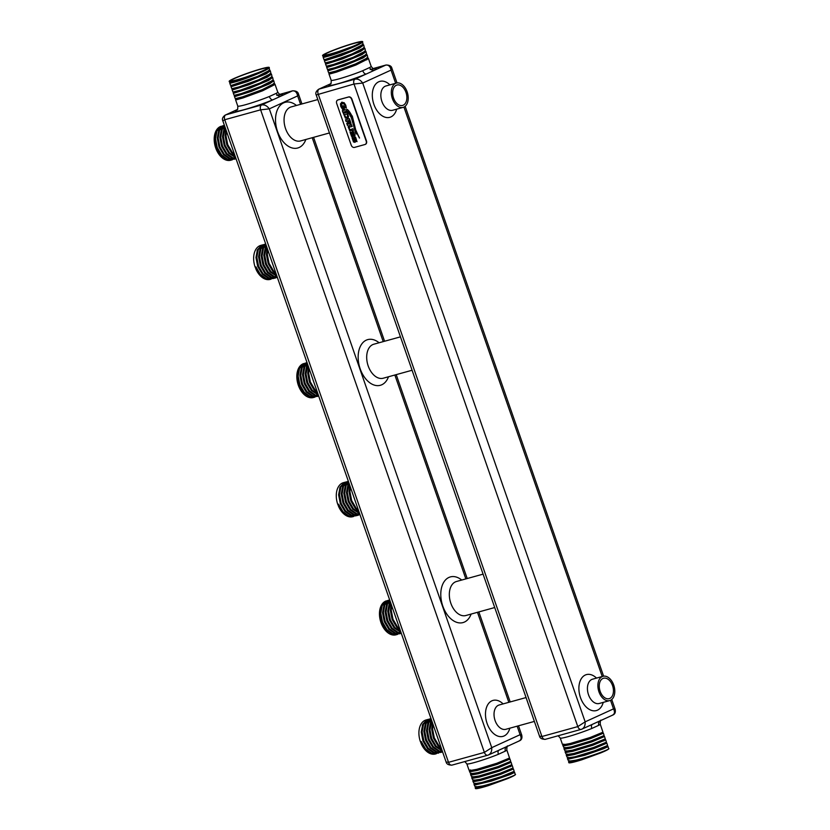 <?xml version="1.0" encoding="UTF-8"?>
<svg xmlns="http://www.w3.org/2000/svg" width="830" height="830" viewBox="0 0 830 830"><rect width="100%" height="100%" fill="white"/><g stroke="black" fill="none" stroke-linecap="round" stroke-linejoin="round"><path stroke-width="1.25" d="M601.076 720.212C600.598 719.703 600.308 720.99 600.215 724.092A21.175 1.66 160.8 0 1 598.762 725.296A4.036 3.683 60.6 0 1 599.955 720.917M507.68 746.025C507.192 745.506 506.902 746.803 506.808 749.895A21.175 1.66 160.8 0 1 505.356 751.109A4.036 3.683 60.6 0 1 506.559 746.73M422.304 725.296A15.625 9.991 -105.4 0 1 423.943 723.355M426.205 722.027A15.625 9.991 -105.4 0 1 426.579 721.913L427.077 721.778M339.667 487.999A15.625 9.991 -105.4 0 1 341.306 486.069M343.568 484.741A15.625 9.991 -105.4 0 1 343.952 484.616L344.44 484.481M380.804 613.941A15.625 9.991 74.6 0 0 382.142 622.002M400.766 631.765L394.852 627.553L390.359 619.937L388.637 611.067L390.536 602.414M391.231 604.396L390.391 610.579L392.113 619.46L396.605 627.065L400.195 630.157M399.811 629.036L397.466 626.826L392.974 619.222L391.252 610.341L391.677 605.692M397.3 634.462L395.993 634.815A17.648 11.278 74.6 0 1 380.96 622.542A17.648 11.278 74.6 0 1 386.427 600.858C380.016 604.136 378.428 611.295 381.655 622.344L386.147 629.96L392.268 634.245L397.726 634.327M400.932 632.315L393.991 627.791L389.498 620.176L387.766 611.305L389.218 603.555L390.287 601.698M399.915 633.736L393.13 634.006L387.008 629.721L382.516 622.106L380.783 613.235L382.236 605.485L387.454 600.567L389.208 600.09L383.989 604.997L382.537 612.748L384.269 621.629L388.762 629.233L394.883 633.529L400.34 633.601M401.191 633.259L397.497 632.802L391.376 628.518L386.884 620.902L385.151 612.021L386.604 604.271L389.799 600.298M401.315 633.352L395.744 633.29L389.623 628.995L385.13 621.39L383.398 612.509L384.85 604.759L389.685 599.966M401.212 633.062L398.358 632.564L392.237 628.279L387.745 620.664L386.023 611.783L387.465 604.033L389.924 600.64M298.178 376.644A15.625 9.991 74.6 0 0 299.506 384.705M318.129 394.478L312.215 390.256L307.723 382.651L306 373.77L307.909 365.127M308.594 367.099L307.754 373.282L309.476 382.163L313.968 389.778L317.568 392.86M317.174 391.75L314.84 389.54L310.337 381.925L308.615 373.044L309.05 368.406M314.663 397.165L313.367 397.529A17.648 11.278 74.6 0 1 298.323 385.245A17.648 11.278 74.6 0 1 303.79 363.561C297.379 366.839 295.791 374.008 299.018 385.058L303.51 392.663L309.632 396.958L315.089 397.031M318.295 395.028L311.354 390.494L306.861 382.889L305.139 374.008L306.581 366.258L307.65 364.401M317.278 396.45L310.493 396.719L304.371 392.424L299.879 384.819L298.157 375.938L299.599 368.188L304.818 363.281L306.571 362.793L301.352 367.7L299.91 375.451L301.632 384.332L306.125 391.947L312.246 396.232L317.703 396.315M318.679 396.055L313.107 395.993L306.986 391.708L302.494 384.093L300.771 375.212L302.213 367.462L307.048 362.679M307.173 363.011L303.967 366.985L302.525 374.735L304.247 383.605L308.739 391.221L314.861 395.516L318.647 395.962M318.575 395.765L315.722 395.277L309.6 390.982L305.108 383.367L303.386 374.496L304.828 366.746L307.287 363.343M257.041 250.712A15.625 9.991 -105.4 0 1 258.67 248.772M260.931 247.444A15.625 9.991 -105.4 0 1 261.315 247.33L261.813 247.195M612.55 685.622A10.582 6.764 74.6 0 0 603.524 678.255A10.582 6.764 74.6 0 0 600.142 691.286A10.582 6.764 74.6 0 0 609.168 698.663A10.582 6.764 74.6 0 0 612.55 685.622M598.959 691.826A12.606 8.061 74.6 0 0 609.697 700.603A12.606 8.061 74.6 0 0 613.723 685.082A12.606 8.061 74.6 0 0 602.985 676.305A12.606 8.061 74.6 0 0 598.959 691.826M405.963 92.389A10.582 6.764 74.6 0 0 396.937 85.023A10.582 6.764 74.6 0 0 393.555 98.054A10.582 6.764 74.6 0 0 402.581 105.431A10.582 6.764 74.6 0 0 405.963 92.389M392.383 98.594A12.606 8.061 74.6 0 0 403.121 107.371A12.606 8.061 74.6 0 0 407.146 91.85A12.606 8.061 74.6 0 0 396.408 83.073A12.606 8.061 74.6 0 0 392.383 98.594M237.94 79.535A19.152 1.504 160.8 0 1 231.072 80.707A19.152 1.504 160.8 0 1 241.053 75.789A19.152 1.504 160.8 0 1 260.381 69.274A19.152 1.504 160.8 0 1 267.25 68.102A19.152 1.504 160.8 0 1 257.269 73.03A19.152 1.504 160.8 0 1 237.94 79.535M273.361 83.643L274.792 84.577L262.581 90.802L242.983 97.95L236.892 99.631L235.554 99.704L236.363 98.708M235.554 99.704L237.764 106.043A21.175 1.66 -19.2 0 0 245.358 104.756A21.175 1.66 -19.2 0 0 269.345 96.508L276.297 93.334A21.175 1.66 -19.2 0 0 277.749 92.12L274.958 84.121M234.392 96.384L235.284 98.666L242.599 96.851L262.197 89.702L274.408 83.488L273.807 80.79L269.636 83.789L251.241 91.425L235.741 96.311L234.392 96.384L235.201 95.388M272.925 80.489L273.807 80.79M233.24 93.053L234.133 95.346L241.447 93.531L261.045 86.382L273.257 80.157L272.645 77.47L268.474 80.469L250.079 88.094L234.579 92.991L233.24 93.053L234.05 92.068M271.047 76.993L272.645 77.47M232.078 89.733L232.971 92.026L240.285 90.211L259.883 83.062L272.074 76.868L271.493 74.15L267.322 77.149L248.927 84.774L233.427 89.661L232.078 89.733L232.888 88.748M269.895 73.673L271.493 74.15M230.927 86.413L231.819 88.706L239.133 86.88L258.732 79.742L270.943 73.517L270.331 70.83L266.16 73.818L247.765 81.454L232.265 86.341L230.927 86.413L231.736 85.428M268.733 70.353L270.331 70.83M229.765 83.093L230.543 85.314L231.881 85.251L257.57 76.422L269.76 70.228L268.962 67.313C272.52 68.05 250.089 77.418 237.193 81.34L231.114 83.021L229.765 83.093L230.574 82.097M261.564 68.734A21.175 1.66 160.8 0 1 268.962 67.313C269.47 67.769 266.845 69.201 261.097 71.588L237.598 80.52L229.495 82.056L242.121 78.487A21.175 1.66 160.8 0 1 236.758 80.074A21.175 1.66 160.8 0 1 229.163 81.371A21.175 1.66 160.8 0 1 240.202 75.935A21.175 1.66 160.8 0 1 261.564 68.734M229.163 81.371L229.495 82.056M513.365 772.014L514.372 772.564L510.18 774.546L491.402 781.072L475.517 784.848L474.044 784.547L474.999 783.188M482.572 785.948C495.759 782.866 518.47 774.338 515.212 774.442C515.721 774.898 513.096 776.33 507.348 778.716L483.351 786.228L475.289 787.048L482.572 785.948M515.254 774.712L514.61 772.284M472.882 781.227L474.127 783.717L481.41 782.628L501.393 776.59L514.175 771.319L513.448 768.964L500.625 774.359L480.643 780.397L474.355 781.528L472.882 781.227L473.837 779.868M512.027 769.057L513.448 768.964M471.731 777.907L472.976 780.397L480.259 779.308L500.241 773.27L513.023 767.989L512.297 765.644L499.463 771.039L479.481 777.077L473.204 778.208L471.731 777.907L472.685 776.548M510.865 765.727L512.297 765.644M470.569 774.587L471.814 777.077L479.097 775.977L499.079 769.95L511.861 764.669L511.135 762.324L498.311 767.719L478.329 773.757L472.042 774.888L470.569 774.587L471.523 773.228M509.081 762.552L511.135 762.324M469.417 771.267L470.651 773.757L477.945 772.657L497.927 766.619L510.709 761.349L509.983 758.994L497.149 764.399L477.167 770.437L470.89 771.568L469.417 771.267L470.371 769.898M507.929 759.222L508.551 759.087M508.427 758.724L509.983 758.994M505.356 751.109L498.405 754.283A21.175 1.66 160.8 0 1 474.418 762.531A21.175 1.66 160.8 0 1 466.823 763.818L469.033 770.167L470.506 770.468L476.783 769.337L496.765 763.299L509.547 758.029L506.808 749.895M475.196 787.878L476.669 788.178L488.372 785.616A21.175 1.66 160.8 0 1 483.008 787.203A21.175 1.66 160.8 0 1 475.414 788.5L476.15 786.508M474.044 784.547L475.289 787.048M331.346 53.722A19.152 1.504 160.8 0 1 324.478 54.894A19.152 1.504 160.8 0 1 334.459 49.976A19.152 1.504 160.8 0 1 353.788 43.471A19.152 1.504 160.8 0 1 360.656 42.299A19.152 1.504 160.8 0 1 350.675 47.217A19.152 1.504 160.8 0 1 331.346 53.722M366.767 57.83L368.198 58.774L355.987 64.989L336.389 72.137L330.299 73.818L328.96 73.891L329.759 72.905M328.96 73.891L331.17 80.24A21.175 1.66 -19.2 0 0 338.754 78.943A21.175 1.66 -19.2 0 0 362.752 70.706L369.692 67.531A21.175 1.66 -19.2 0 0 371.155 66.317L368.364 58.308M327.798 70.571L328.69 72.864L336.005 71.038L355.603 63.9L367.815 57.675L367.213 54.988L363.032 57.976L344.637 65.612L329.147 70.498L327.798 70.571L328.607 69.585M366.331 54.676L367.213 54.988M326.647 67.251L327.528 69.544L334.853 67.718L354.441 60.58L366.632 54.386L366.051 51.668L361.88 54.656L343.485 62.292L327.985 67.178L326.647 67.251L327.445 66.255M364.453 51.19L366.051 51.668M325.485 63.931L326.377 66.213L333.691 64.398L353.29 57.249L365.501 51.035L364.899 48.337L360.718 51.336L342.323 58.972L326.833 63.858L325.485 63.931L326.294 62.935M363.301 47.86L364.899 48.337M324.333 60.6L325.215 62.893L332.529 61.078L352.127 53.929L364.318 47.735L363.737 45.017L359.566 48.016L341.171 55.641L325.671 60.538L324.333 60.6L325.132 59.615M362.139 44.54L363.737 45.017M323.171 57.28L323.949 59.511L325.287 59.438L350.976 50.609L363.156 44.415L362.368 41.5C365.926 42.247 343.495 51.605 330.599 55.527L324.509 57.208L323.171 57.28L323.98 56.295M354.97 42.932A21.175 1.66 160.8 0 1 362.368 41.5C362.876 41.967 360.251 43.388 354.503 45.775L331.004 54.707L322.901 56.253L335.528 52.674A21.175 1.66 160.8 0 1 330.164 54.272A21.175 1.66 160.8 0 1 322.569 55.558A21.175 1.66 160.8 0 1 333.608 50.122A21.175 1.66 160.8 0 1 354.97 42.932M330.132 73.071L330.714 72.791M322.569 55.558L322.901 56.253M606.772 746.201L607.778 746.761L603.586 748.733L584.808 755.259L568.913 759.045L567.45 758.745L568.405 757.385M575.979 760.135C589.165 757.064 611.876 748.536 608.618 748.629C609.127 749.096 606.502 750.517 600.754 752.903L576.757 760.415L568.685 761.235L575.979 760.135M608.66 748.899L608.017 746.481M566.288 755.425L567.533 757.915L574.817 756.815L594.799 750.777L607.581 745.506L606.855 743.151L594.021 748.556L574.038 754.595L567.762 755.725L566.288 755.425L567.243 754.055M605.433 743.244L606.855 743.151M565.137 752.094L566.371 754.595L573.665 753.495L593.647 747.457L606.429 742.186L605.703 739.831L592.869 745.236L572.887 751.264L566.6 752.395L565.137 752.094L566.081 750.735M604.271 739.924L605.703 739.831M563.975 748.774L565.22 751.264L572.503 750.175L592.485 744.137L605.267 738.866L604.541 736.511L591.707 741.906L571.725 747.944L565.448 749.075L563.975 748.774L564.929 747.415M602.487 736.739L604.541 736.511M562.823 745.454L564.058 747.944L571.351 746.855L591.334 740.817L604.115 735.536L603.389 733.191L590.555 738.586L570.573 744.624L564.286 745.755L562.823 745.454L563.767 744.095M601.325 733.419L601.958 733.274M601.833 732.911L603.389 733.191M598.762 725.296L591.811 728.47A21.175 1.66 160.8 0 1 567.824 736.718A21.175 1.66 160.8 0 1 560.229 738.015L562.439 744.354L563.912 744.655L570.189 743.524L590.172 737.497L602.953 732.216L600.215 724.092M568.602 762.065L570.075 762.365L581.778 759.813A21.175 1.66 160.8 0 1 576.414 761.401A21.175 1.66 160.8 0 1 568.82 762.687L569.556 760.705M567.45 758.745L568.685 761.235M215.541 139.347A15.625 9.991 74.6 0 0 216.879 147.408M235.492 157.181L229.588 152.969L225.096 145.354L223.363 136.483L225.272 127.83M225.957 129.812L225.117 135.996L226.839 144.876L231.342 152.481L234.932 155.573M234.537 154.453L232.203 152.243L227.71 144.638L225.978 135.757L226.414 131.109M232.026 159.879L230.73 160.232A17.648 11.278 74.6 0 1 215.696 147.958A17.648 11.278 74.6 0 1 221.164 126.274C214.752 129.553 213.154 136.711 216.381 147.761L220.873 155.376L226.995 159.661L232.452 159.744M225.023 127.104L223.955 128.972L222.502 136.711L224.225 145.592L228.727 153.208L235.679 157.71M234.641 159.153L227.856 159.422L221.745 155.137L217.242 147.522L215.52 138.641L216.972 130.901L222.181 125.984L223.934 125.506L218.715 130.414L217.273 138.164L218.996 147.045L223.488 154.65L229.609 158.945L235.077 159.018M236.042 158.769L230.47 158.706L224.359 154.411L219.857 146.806L218.134 137.925L219.587 130.175L224.422 125.382M224.536 125.714L221.34 129.688L219.888 137.438L221.61 146.319L226.113 153.934L232.224 158.219L236.011 158.665M235.938 158.478L233.085 157.98L226.974 153.695L222.471 146.08L220.749 137.199L222.201 129.449L224.65 126.056M266.586 246.479L264.687 255.121L266.409 264.002L270.902 271.618L276.815 275.83M276.245 274.211L272.655 271.13L268.163 263.515L266.43 254.644L267.281 248.461M267.727 249.757L267.302 254.405L269.024 263.276L273.516 270.891L275.861 273.101M270.445 279.316A17.648 11.278 -105.4 0 1 270.175 279.399A17.648 11.278 -105.4 0 1 256.045 269.387L259.583 274.74L265.693 279.036L271.161 279.108M275.446 275.851L276.265 275.622L275.944 276.068M262.643 244.871L260.776 245.39A17.648 11.278 -105.4 0 0 255.142 267.115L255.951 266.897L260.444 274.502L266.565 278.797L273.35 278.517L268.308 278.309L262.197 274.025L257.694 266.409L255.972 257.528L257.425 249.778L261.595 245.255L263.079 244.767M265.258 244.145L262.456 245.016L258.286 249.54L256.833 257.29L258.566 266.171L263.058 273.786L269.179 278.071L274.211 278.278L275.965 277.801L270.933 277.594L264.812 273.298L260.319 265.683L258.587 256.812L260.039 249.062L264.21 244.528L265.693 244.041M265.735 244.03L260.9 248.824L259.448 256.574L261.18 265.444L265.673 273.06L271.794 277.355L277.365 277.407M277.324 277.313L273.547 276.867L267.426 272.572L262.934 264.967L261.201 256.086L262.654 248.336L265.849 244.362M265.974 244.694L263.515 248.097L262.062 255.848L263.795 264.728L268.287 272.333L274.408 276.629L277.262 277.116M277.002 276.39L270.041 271.856L265.548 264.241L263.816 255.36L265.268 247.61L266.337 245.753M349.223 483.766L347.314 492.418L349.046 501.299L353.538 508.904L359.442 513.127M358.882 511.508L355.292 508.427L350.8 500.812L349.067 491.931L349.907 485.747M350.364 487.054L349.928 491.692L351.661 500.573L356.153 508.188L358.498 510.398M353.082 516.613A17.648 11.278 -105.4 0 1 352.812 516.685A17.648 11.278 -105.4 0 1 338.682 506.674L342.209 512.037L348.33 516.322L353.788 516.405M358.072 513.137L358.902 512.909M345.27 482.168L343.413 482.676A17.648 11.278 -105.4 0 0 337.779 504.412L338.578 504.184L343.081 511.799L349.191 516.084L355.977 515.814L350.945 515.606L344.824 511.311L340.331 503.696L338.609 494.825L340.051 487.075L344.232 482.552L345.705 482.054M347.884 481.442L345.093 482.313L340.923 486.837L339.47 494.587L341.192 503.468L345.695 511.073L351.806 515.368L356.848 515.575L358.591 515.088L353.559 514.88L347.448 510.595L342.946 502.98L341.223 494.099L342.676 486.349L346.847 481.825L348.32 481.338M348.372 481.317L343.537 486.11L342.085 493.86L343.807 502.741L348.31 510.357L354.42 514.642L359.992 514.704M359.961 514.61L356.174 514.154L350.063 509.869L345.56 502.254L343.838 493.373L345.29 485.633L348.486 481.649M348.6 481.991L346.151 485.394L344.699 493.134L346.432 502.015L350.924 509.63L357.035 513.915L359.898 514.413M359.639 513.677L352.677 509.143L348.175 501.538L346.452 492.657L347.905 484.907L348.974 483.05M431.859 721.063L429.95 729.705L431.673 738.586L436.175 746.201L442.079 750.413M441.519 748.795L437.918 745.714L433.426 738.098L431.704 729.228L432.544 723.044M433.001 724.341L432.565 728.989L434.287 737.86L438.79 745.475L441.124 747.685M435.719 753.899A17.648 11.278 -105.4 0 1 435.449 753.982A17.648 11.278 -105.4 0 1 421.318 743.971L424.846 749.324L430.967 753.619L436.424 753.692M427.907 719.454L426.049 719.973A17.648 11.278 -105.4 0 0 420.405 741.698L421.215 741.481L425.707 749.085L431.828 753.381L438.614 753.101L433.582 752.893L427.46 748.608L422.968 740.993L421.246 732.112L422.688 724.362L426.869 719.838L428.342 719.351M441.218 750.652L441.56 750.216L440.678 750.445M430.521 718.728L427.73 719.6L423.549 724.123L422.107 731.873L423.829 740.754L428.322 748.37L434.443 752.654L441.228 752.385L436.196 752.177L430.075 747.882L425.583 740.267L423.86 731.396L425.302 723.646L429.483 719.112L430.957 718.624L426.163 723.407L424.721 731.157L426.444 740.028L430.936 747.643L437.057 751.939L442.629 752.001M442.598 751.897L438.811 751.451L432.689 747.156L428.197 739.551L426.475 730.67L427.917 722.92L431.123 718.946M431.237 719.278L428.778 722.681L427.336 730.431L429.058 739.312L433.551 746.917L439.672 751.212L442.525 751.71M442.276 750.974L435.304 746.44L430.812 738.825L429.089 729.943L430.531 722.193L431.6 720.336M420.488 741.667L421.318 743.971M337.851 504.37L338.682 506.674M255.225 267.084L256.045 269.387M337.82 99.994A3.03 2.314 65.4 0 1 337.966 99.922A3.03 2.314 65.4 0 1 338.225 99.818L348.693 96.934A3.03 2.314 65.4 0 1 351.92 99.164L366.466 140.924A3.03 2.314 65.4 0 1 365.48 144.296A3.03 2.314 65.4 0 1 365.335 144.358M228.551 158.52A15.625 9.991 74.6 0 0 229.692 158.406M581.778 759.813L600.754 752.903M335.528 52.674L354.503 45.775M363.156 44.415L358.622 47.673L341.12 54.967L326.366 59.646L324.063 59.573M364.318 47.735L359.784 50.993L342.271 58.287L327.518 62.966L325.215 62.893M365.47 51.055L360.936 54.313L343.433 61.607L328.68 66.296L326.377 66.213M366.632 54.386L362.098 57.633L344.585 64.937L329.832 69.616L327.528 69.544M367.783 57.706L363.25 60.964L345.747 68.257L330.994 72.936L328.69 72.864M356.91 141.422L355.728 137.521L354.503 137.085L353.798 137.946L354.213 141.318L353.269 140.135L353.155 137.915L352.013 137.666L353.507 142.034L355.219 142.075L354.95 138.112L355.883 139.222L355.925 141.359L356.91 141.422M354.794 138.403L355.997 139.17L355.925 141.235M352.127 137.697L353.632 141.982L355.219 142.075M354.618 137.033L353.912 137.894L354.213 141.318M354.96 135.798L353.777 131.887L352.543 131.451L351.837 132.312L352.252 135.695L351.308 134.512L351.194 132.292L350.053 132.043L351.546 136.4L353.258 136.442L352.989 132.478L353.922 133.599L353.964 135.726L354.96 135.798M352.833 132.779L354.037 133.537L354.13 135.539M350.177 132.063L351.671 136.348L353.258 136.442M352.657 131.399L351.951 132.261L352.252 135.695M353.404 130.414L352.916 128.723L350.239 129.698L349.264 128.536L349.316 127.073L352.148 126.534L351.536 124.759L349.191 125.724L348.154 126.897L349.783 130.715L353.487 130.372M349.191 125.724L348.278 126.834L349.907 130.652L353.518 130.362M349.316 127.073L351.879 126.357M346.224 121.284L347.739 120.775L348.164 121.979L346.743 123.38L347.48 125.486L348.538 123.317L350.167 124.407L350.862 122.975L349.43 118.711L345.498 119.79L346.11 121.564L347.625 120.827L348.04 122.031L347.21 123.483M348.538 123.317L350.167 124.407L350.882 123.618M343.35 113.337L345.405 118.151L348.071 117.995L348.538 116.698L347.189 112.278L343.35 113.337M343.413 113.43L345.519 118.088L348.071 117.995M346.784 111.428L346.266 109.633L342.334 110.712L342.946 112.486L346.608 111.23M343.06 112.206L346.733 111.168M341.981 102.183L340.445 103.885L340.757 106.448L342.707 109.602L344.398 109.124L343.464 105.711L342.344 106.022L343.247 107.921L342.603 108.108L341.462 104.57L342.448 103.543L343.962 103.906L344.927 105.369L344.938 107.693L346.338 108.097L345.747 105.171L344.17 102.723L341.618 102.318M342.8 109.321L344.118 108.958M342.282 103.594L344.077 103.843L345.052 105.317L344.948 107.558M347.729 111.511L351.329 117.632L355.997 134.097L351.609 117.331L347.729 111.511M347.262 109.487L347.168 109.529C348.776 110.691 350.478 113.191 352.283 117.04L355.292 129.936L359.421 138.06L355.707 129.885L352.314 116.19L347.199 109.436M336.679 103.428L351.225 145.188A3.03 2.314 -114.6 0 0 354.462 147.418L364.92 144.524A3.03 2.314 -114.6 0 0 365.19 144.43A3.03 2.314 -114.6 0 0 366.175 141.059L351.63 99.299A3.03 2.314 -114.6 0 0 348.393 97.069L337.935 99.953A3.03 2.314 -114.6 0 0 337.665 100.056A3.03 2.314 -114.6 0 0 336.679 103.428M347.293 109.477C348.901 110.639 350.602 113.139 352.397 116.989L355.292 129.936M355.406 129.874L359.535 138.008M347.853 111.459L351.443 117.58L355.582 132.976M345.052 107.641L346.338 108.004M342.095 102.132L340.445 103.885M340.57 103.833L340.871 106.396L342.821 109.539M342.51 106.116L343.247 107.921M342.489 110.784L343.039 112.351M347.314 118.431L348.185 117.943M346.774 117.269L347.749 115.961L347.106 113.897L344.481 114.644L345.685 117.113L346.774 117.269L347.625 116.024L346.992 113.949L344.481 114.644M346.899 123.442L347.563 125.33M350.281 124.355L350.997 123.566M345.654 119.862L346.203 121.439M349.721 123.193L349.347 120.329L348.341 120.63L349.721 123.193L349.233 120.392L348.341 120.63M349.316 125.662L348.579 126.046M352.854 136.774L353.373 136.39M354.078 135.674L355.095 135.985M354.815 142.397L355.333 142.023M356.039 141.297L357.056 141.619M607.581 745.506L602.642 748.401L584.745 754.584L575.595 757.095L567.533 757.915M606.429 742.186L601.491 745.07L583.594 751.264L574.443 753.775L566.371 754.595M604.147 739.561L605.589 739.769M605.267 738.866L600.329 741.75L582.432 747.934L573.281 750.455L565.22 751.264M602.985 736.231L599.177 738.43L581.28 744.614L572.129 747.125L564.058 747.944M602.144 732.911L598.015 735.11L580.118 741.294L570.967 743.805L562.906 744.624M488.372 785.616L507.348 778.716M242.121 78.487L261.097 71.588M269.76 70.228L265.226 73.476L247.714 80.78L232.96 85.459L230.657 85.386M270.912 73.548L266.378 76.806L248.865 84.1L234.122 88.779L231.819 88.706M272.074 76.868L267.54 80.126L250.027 87.42L235.274 92.099L232.971 92.026M273.226 80.188L268.692 83.446L251.179 90.74L236.436 95.429L234.133 95.346M274.388 83.508L269.854 86.766L252.341 94.06L237.588 98.749L235.284 98.666M514.175 771.319L509.236 774.203L491.35 780.387L482.199 782.908L474.127 783.717M513.023 767.989L508.085 770.883L490.188 777.067L481.037 779.577L472.976 780.397M510.74 765.364L512.183 765.582M511.861 764.669L506.923 767.563L489.036 773.747L479.885 776.258L471.814 777.077M509.589 762.044L505.771 764.243L487.874 770.427L478.723 772.938L470.651 773.757M508.738 758.724L504.609 760.913L486.722 767.107L477.572 769.618L469.5 770.437M229.952 159.049L231.373 158.955M233.095 158.468L233.718 158.167M232.566 158.323L233.987 158.24M311.177 395.817A15.625 9.991 74.6 0 0 312.329 395.702M393.814 633.103A15.625 9.991 74.6 0 0 394.956 632.989M265.175 245.493L264.511 245.514M262.882 245.867L261.72 246.427M265.496 245.151L264.334 245.701M312.588 396.346L314.01 396.252M315.732 395.765L316.355 395.464M315.203 395.62L316.624 395.526M347.801 482.79L347.137 482.811M345.508 483.164L344.357 483.714M348.133 482.438L346.971 482.998M395.215 633.632L396.647 633.549M398.369 633.051L398.991 632.751M397.829 632.906L399.261 632.823M430.438 720.077L429.774 720.098M428.145 720.45L426.994 721.011M430.76 719.735L429.608 720.284M237.214 109.581L225.791 114.851A4.036 2.583 74.6 0 0 224.743 119.728L222.814 120.786L446.115 762.013L448.522 762.324L484.388 752.405L491.754 747.654C491.951 751.492 490.727 753.982 488.071 755.124A4.036 2.583 -105.4 0 1 487.822 755.217L487.822 755.217A4.036 2.583 -105.4 0 1 484.388 752.405L260.62 109.819L224.743 119.728L448.522 762.324A4.036 2.583 -105.4 0 0 451.956 765.125L488.071 755.124M300.585 104.321L297.648 95.907C296.881 92.223 295.127 90.553 292.368 90.906L279.824 94.371L292.617 90.812C296.04 90.823 297.98 91.86 298.458 93.935L297.648 95.907L269.304 108.865L260.62 109.819A4.036 2.583 74.6 0 1 261.658 104.943C264.562 104.528 267.115 105.835 269.304 108.865L491.754 747.654L520.099 734.695L521.759 735.162C521.883 736.21 522.724 739.54 519.31 740.9L488.611 754.927M518.781 741.086C521.292 740.018 521.728 737.88 520.099 734.695L517.142 726.177M499.297 749.998L507.566 746.222M276.743 95.367A25.201 1.982 160.8 0 1 281.142 96.031L272.873 99.818A25.201 1.982 160.8 0 1 244.311 109.633A25.201 1.982 160.8 0 1 237.007 109.726L225.791 114.851L261.658 104.943L272.873 99.818A4.036 2.241 -112.2 0 1 269.345 96.508M539.521 736.2L541.928 736.511L577.794 726.603L585.16 721.841C585.358 725.679 584.133 728.169 581.477 729.321A4.036 2.583 -105.4 0 1 581.228 729.404L581.228 729.404A4.036 2.583 -105.4 0 1 577.794 726.603L354.016 84.017L316.22 94.973L539.521 736.2C539.998 738.275 541.938 739.312 545.362 739.323L545.362 739.323A4.036 2.583 -105.4 0 1 541.928 736.511L318.149 93.925A4.036 2.583 74.6 0 1 319.197 89.049L355.064 79.141C357.969 78.715 360.511 80.022 362.71 83.052L354.016 84.017A4.036 2.583 74.6 0 1 355.064 79.141L366.279 74.005A25.201 1.982 160.8 0 1 337.717 83.82A25.201 1.982 160.8 0 1 330.413 83.913L330.568 83.84M330.62 83.778L318.668 89.235L330.413 83.913A4.036 3.683 60.6 0 0 330.537 83.882M612.187 715.284C614.688 714.205 615.134 712.067 613.505 708.882L615.165 709.349C615.279 710.397 616.13 713.727 612.716 715.087L581.477 729.321M592.703 724.185L600.972 720.409M373.199 68.548L386.023 65.01C389.436 65.01 391.387 66.047 391.864 68.122L391.055 70.094C390.287 66.41 388.523 64.75 385.774 65.093L373.23 68.568M370.149 69.554A25.201 1.982 160.8 0 1 374.548 70.228L366.279 74.005A4.036 2.241 -112.2 0 1 362.752 70.706M292.617 90.812A4.036 2.583 74.6 0 0 292.368 90.906L281.142 96.031A4.036 3.683 60.6 0 1 276.297 93.334M498.685 750.32A4.036 2.241 -112.2 0 0 498.405 754.283M592.091 724.517A4.036 2.241 -112.2 0 0 591.811 728.47M386.023 65.01A4.036 2.583 74.6 0 0 385.774 65.093L374.548 70.228A4.036 3.683 60.6 0 1 369.692 67.531M602.985 676.305L592.527 679.199A12.606 8.061 74.6 0 0 591.749 679.48A12.606 8.061 74.6 0 0 588.501 694.72A12.606 8.061 74.6 0 0 599.239 703.487L609.697 700.603M603.234 702.388A18.654 11.921 -105.4 0 1 597.517 710.148A18.654 11.921 -105.4 0 1 580.471 697.574A18.654 11.921 -105.4 0 1 585.285 675.029A18.654 11.921 -105.4 0 1 596.521 678.1M396.408 83.073L385.94 85.967A12.606 8.061 74.6 0 0 385.172 86.247A12.606 8.061 74.6 0 0 381.914 101.488A12.606 8.061 74.6 0 0 392.652 110.266L403.121 107.371M396.647 109.155A18.654 11.921 -105.4 0 1 390.93 116.916A18.654 11.921 -105.4 0 1 373.894 104.352A18.654 11.921 -105.4 0 1 378.698 81.797A18.654 11.921 -105.4 0 1 389.934 84.868M483.091 574.142L456.469 581.498A17.648 11.278 74.6 0 0 455.38 581.903A17.648 11.278 74.6 0 0 450.825 603.234A17.648 11.278 74.6 0 0 465.858 615.518L494.711 607.539M471.118 614.065A23.697 15.148 -105.4 0 1 464.447 622.054A23.697 15.148 -105.4 0 1 442.795 606.087A23.697 15.148 -105.4 0 1 448.916 577.441A23.697 15.148 -105.4 0 1 461.729 580.046M400.454 336.856L373.832 344.211A17.648 11.278 74.6 0 0 372.743 344.606A17.648 11.278 74.6 0 0 368.188 365.937A17.648 11.278 74.6 0 0 383.232 378.221L412.085 370.253M388.492 376.768A23.697 15.148 -105.4 0 1 381.81 384.757A23.697 15.148 -105.4 0 1 360.168 368.8A23.697 15.148 -105.4 0 1 366.279 340.144A23.697 15.148 -105.4 0 1 379.092 342.759M526.064 697.563L499.121 705.002A12.606 8.061 74.6 0 0 498.353 705.293A12.606 8.061 74.6 0 0 495.095 720.533A12.606 8.061 74.6 0 0 505.833 729.3L534.375 721.415M509.828 728.201A18.654 11.921 -105.4 0 1 504.111 735.951A18.654 11.921 -105.4 0 1 487.065 723.387A18.654 11.921 -105.4 0 1 491.879 700.831A18.654 11.921 -105.4 0 1 503.115 703.902M317.817 99.558L291.195 106.914A17.648 11.278 74.6 0 0 290.106 107.309A17.648 11.278 74.6 0 0 285.562 128.65A17.648 11.278 74.6 0 0 300.595 140.934L329.448 132.956M305.855 139.471A23.697 15.148 -105.4 0 1 299.184 147.47A23.697 15.148 -105.4 0 1 277.531 131.503A23.697 15.148 -105.4 0 1 283.642 102.858A23.697 15.148 -105.4 0 1 296.455 105.462M395.651 83.28L391.055 70.094L362.71 83.052L585.16 721.841L613.505 708.882L610.517 700.302M602.238 676.512L403.93 107.07M508.832 702.325L477.478 612.301M465.858 578.904L394.852 375.015M383.221 341.618L312.215 137.718M452.205 765.032A4.036 2.583 -105.4 0 1 451.956 765.125C448.542 765.125 446.592 764.088 446.115 762.013M545.611 739.229A4.036 2.583 -105.4 0 1 545.362 739.323L582.017 729.124M428.83 721.291L429.691 721.052M346.193 484.004L347.054 483.766M263.567 246.707L264.428 246.469M270.175 279.399L270.725 279.243M352.812 516.685L353.362 516.54M435.449 753.982L435.999 753.827M231.477 157.939L232.338 157.7M234.091 157.212L234.952 156.974M603.95 740.931L603.711 740.246M366.777 59.874L366.393 58.774M366.746 54.718L365.615 54.51M606.74 743.089L605.61 742.881M604.427 736.449L603.296 736.241M602.953 732.216L602.196 733.087M604.115 735.536L603.358 736.407M510.543 766.744L510.305 766.059M273.34 80.531L272.209 80.313M513.334 768.902L512.203 768.694M511.021 762.251L509.89 762.044M509.547 758.029L508.79 758.89M510.709 761.349L509.952 762.22M314.103 395.225L314.975 394.987M316.728 394.509L317.589 394.271M396.74 632.522L397.601 632.284M399.355 631.796L400.216 631.557M298.458 93.935L301.944 103.947M313.574 137.344L384.581 341.244M396.211 374.631L467.217 578.531M478.848 611.928L510.191 701.952M518.501 725.804L521.759 735.162M391.864 68.122L397.02 82.948M405.154 106.292L603.607 676.18M611.741 699.524L615.165 709.349M225.262 115.048C222.668 116.999 221.849 118.908 222.814 120.786M318.668 89.235C316.074 91.186 315.255 93.105 316.22 94.973M277.749 92.12C279.274 94.236 280.301 95.077 280.831 94.62M237.764 106.043C237.878 108.657 237.598 109.944 236.903 109.923L237.671 109.446M464.779 761.587L466.823 763.818M558.185 735.774L560.229 738.015M371.155 66.317C372.68 68.433 373.708 69.264 374.237 68.807M331.17 80.24C331.284 82.844 330.994 84.141 330.299 84.11L331.066 83.633"/></g></svg>
